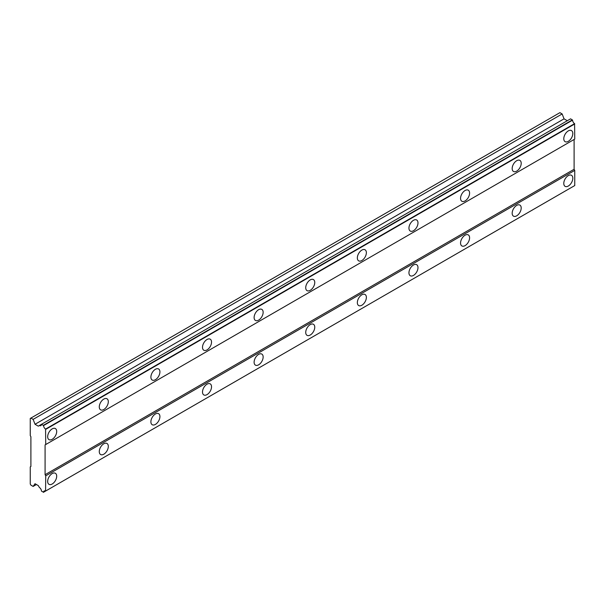 <?xml version="1.0" encoding="UTF-8"?>
<svg xmlns="http://www.w3.org/2000/svg" width="605" height="605" viewBox="0 0 605 605"><rect width="100%" height="100%" fill="white"/><g stroke="black" fill="none" stroke-linecap="round" stroke-linejoin="round"><path stroke-width="0.91" d="M568.299 141.343A6.39 3.69 120 0 0 572.474 135.709A6.39 3.69 120 0 0 571.491 130.597A6.39 3.69 120 0 0 568.299 130.907A6.39 3.69 120 0 0 564.125 136.541A6.39 3.69 120 0 0 565.108 141.653A6.39 3.69 120 0 0 568.299 141.343M52.181 439.313A6.39 3.69 120 0 0 56.356 433.687A6.39 3.69 120 0 0 55.38 428.567A6.39 3.69 120 0 0 52.181 428.885A6.39 3.69 120 0 0 48.014 434.511A6.39 3.69 120 0 0 48.99 439.631A6.39 3.69 120 0 0 52.181 439.313M103.795 409.517A6.39 3.69 120 0 0 107.97 403.89A6.39 3.69 120 0 0 106.987 398.771A6.39 3.69 120 0 0 103.795 399.088A6.39 3.69 120 0 0 99.621 404.715A6.39 3.69 120 0 0 100.604 409.835A6.39 3.69 120 0 0 103.795 409.517M155.409 379.721A6.39 3.69 120 0 0 159.576 374.094A6.39 3.69 120 0 0 158.601 368.974A6.39 3.69 120 0 0 155.409 369.292A6.39 3.69 120 0 0 151.235 374.918A6.39 3.69 120 0 0 152.218 380.038A6.39 3.69 120 0 0 155.409 379.721M207.016 349.924A6.39 3.69 120 0 0 211.19 344.298A6.39 3.69 120 0 0 210.215 339.178A6.39 3.69 120 0 0 207.016 339.496A6.39 3.69 120 0 0 202.849 345.122A6.39 3.69 120 0 0 203.824 350.242A6.39 3.69 120 0 0 207.016 349.924M258.63 320.128A6.39 3.69 120 0 0 262.804 314.494A6.39 3.69 120 0 0 261.821 309.382A6.39 3.69 120 0 0 258.63 309.692A6.39 3.69 120 0 0 254.455 315.326A6.39 3.69 120 0 0 255.439 320.438A6.39 3.69 120 0 0 258.63 320.128M310.244 290.324A6.39 3.69 120 0 0 314.411 284.698A6.39 3.69 120 0 0 313.435 279.578A6.39 3.69 120 0 0 310.244 279.896A6.39 3.69 120 0 0 306.07 285.522A6.39 3.69 120 0 0 307.045 290.642A6.39 3.69 120 0 0 310.244 290.324M361.851 260.528A6.39 3.69 120 0 0 366.025 254.902A6.39 3.69 120 0 0 365.049 249.782A6.39 3.69 120 0 0 361.851 250.099A6.39 3.69 120 0 0 357.684 255.726A6.39 3.69 120 0 0 358.659 260.846A6.39 3.69 120 0 0 361.851 260.528M413.465 230.732A6.39 3.69 120 0 0 417.639 225.105A6.39 3.69 120 0 0 416.656 219.986A6.39 3.69 120 0 0 413.465 220.303A6.39 3.69 120 0 0 409.29 225.93A6.39 3.69 120 0 0 410.273 231.049A6.39 3.69 120 0 0 413.465 230.732M465.079 200.936A6.39 3.69 120 0 0 469.246 195.309A6.39 3.69 120 0 0 468.27 190.189A6.39 3.69 120 0 0 465.079 190.507A6.39 3.69 120 0 0 460.904 196.133A6.39 3.69 120 0 0 461.88 201.253A6.39 3.69 120 0 0 465.079 200.936M516.685 171.139A6.39 3.69 120 0 0 520.86 165.513A6.39 3.69 120 0 0 519.884 160.393A6.39 3.69 120 0 0 516.685 160.711A6.39 3.69 120 0 0 512.518 166.337A6.39 3.69 120 0 0 513.494 171.457A6.39 3.69 120 0 0 516.685 171.139M568.299 186.037A6.39 3.69 120 0 0 572.474 180.411A6.39 3.69 120 0 0 571.491 175.291A6.39 3.69 120 0 0 568.299 175.609A6.39 3.69 120 0 0 564.125 181.235A6.39 3.69 120 0 0 565.108 186.355A6.39 3.69 120 0 0 568.299 186.037M52.181 484.015A6.39 3.69 120 0 0 56.356 478.381A6.39 3.69 120 0 0 55.38 473.269A6.39 3.69 120 0 0 52.181 473.586A6.39 3.69 120 0 0 48.014 479.213A6.39 3.69 120 0 0 48.99 484.325A6.39 3.69 120 0 0 52.181 484.015M103.795 454.211A6.39 3.69 120 0 0 107.97 448.585A6.39 3.69 120 0 0 106.987 443.473A6.39 3.69 120 0 0 103.795 443.783A6.39 3.69 120 0 0 99.621 449.417A6.39 3.69 120 0 0 100.604 454.529A6.39 3.69 120 0 0 103.795 454.211M155.409 424.415A6.39 3.69 120 0 0 159.576 418.789A6.39 3.69 120 0 0 158.601 413.669A6.39 3.69 120 0 0 155.409 413.986A6.39 3.69 120 0 0 151.235 419.613A6.39 3.69 120 0 0 152.218 424.733A6.39 3.69 120 0 0 155.409 424.415M207.016 394.619A6.39 3.69 120 0 0 211.19 388.992A6.39 3.69 120 0 0 210.215 383.873A6.39 3.69 120 0 0 207.016 384.19A6.39 3.69 120 0 0 202.849 389.817A6.39 3.69 120 0 0 203.824 394.936A6.39 3.69 120 0 0 207.016 394.619M258.63 364.823A6.39 3.69 120 0 0 262.804 359.196A6.39 3.69 120 0 0 261.821 354.076A6.39 3.69 120 0 0 258.63 354.394A6.39 3.69 120 0 0 254.455 360.02A6.39 3.69 120 0 0 255.439 365.14A6.39 3.69 120 0 0 258.63 364.823M310.244 335.026A6.39 3.69 120 0 0 314.411 329.4A6.39 3.69 120 0 0 313.435 324.28A6.39 3.69 120 0 0 310.244 324.598A6.39 3.69 120 0 0 306.07 330.224A6.39 3.69 120 0 0 307.045 335.344A6.39 3.69 120 0 0 310.244 335.026M361.851 305.23A6.39 3.69 120 0 0 366.025 299.596A6.39 3.69 120 0 0 365.049 294.484A6.39 3.69 120 0 0 361.851 294.794A6.39 3.69 120 0 0 357.684 300.428A6.39 3.69 120 0 0 358.659 305.54A6.39 3.69 120 0 0 361.851 305.23M413.465 275.426A6.39 3.69 120 0 0 417.639 269.8A6.39 3.69 120 0 0 416.656 264.68A6.39 3.69 120 0 0 413.465 264.998A6.39 3.69 120 0 0 409.29 270.624A6.39 3.69 120 0 0 410.273 275.744A6.39 3.69 120 0 0 413.465 275.426M465.079 245.63A6.39 3.69 120 0 0 469.246 240.004A6.39 3.69 120 0 0 468.27 234.884A6.39 3.69 120 0 0 465.079 235.201A6.39 3.69 120 0 0 460.904 240.828A6.39 3.69 120 0 0 461.88 245.948A6.39 3.69 120 0 0 465.079 245.63M516.685 215.834A6.39 3.69 120 0 0 520.86 210.207A6.39 3.69 120 0 0 519.884 205.087A6.39 3.69 120 0 0 516.685 205.405A6.39 3.69 120 0 0 512.518 211.032A6.39 3.69 120 0 0 513.494 216.151A6.39 3.69 120 0 0 516.685 215.834M45.088 444.902L574.107 139.475L574.107 169.271L45.088 474.698L45.088 444.902L574.75 139.105L574.584 123.654A3.01 1.739 60 0 1 572.564 120.153L570.598 118.83L41.465 424.317A3.01 1.739 60 0 1 40.845 425.633A3.01 1.739 60 0 1 39.393 425.512L38.289 426.154L35.037 424.271L33.131 419.378L30.893 418.085L30.25 418.456L30.25 435.592L30.893 436.704L30.893 466.508L30.25 466.878L30.25 484.015L30.893 485.127L33.131 486.42L35.037 483.72L38.289 485.596L39.393 487.509A3.01 1.739 60 0 1 41.465 491.101L43.552 492.243A3.01 1.739 60 0 1 44.173 490.988A3.01 1.739 60 0 1 45.572 491.079L45.73 475.817L45.088 474.698M45.572 491.079L574.75 185.561L574.75 170.391L574.107 169.271M43.552 492.243L572.564 186.824A3.01 1.739 60 0 1 572.564 186.816L43.386 492.341M567.308 120.728L564.049 118.845L562.151 113.952L559.912 112.659L30.893 418.085M45.73 444.531L45.572 429.081A3.01 1.739 60 0 1 43.552 425.58L41.579 424.249M574.75 170.391L45.73 475.817M572.406 119.873L43.386 425.292M574.584 123.654L45.572 429.081M43.552 425.58L572.564 120.153M45.73 429.361L574.75 123.942M574.75 185.561L45.73 490.98M36.421 484.522L33.131 486.42M562.151 113.952L33.131 419.378M564.049 118.845L35.037 424.271M41.465 424.317L39.393 425.512"/></g></svg>
